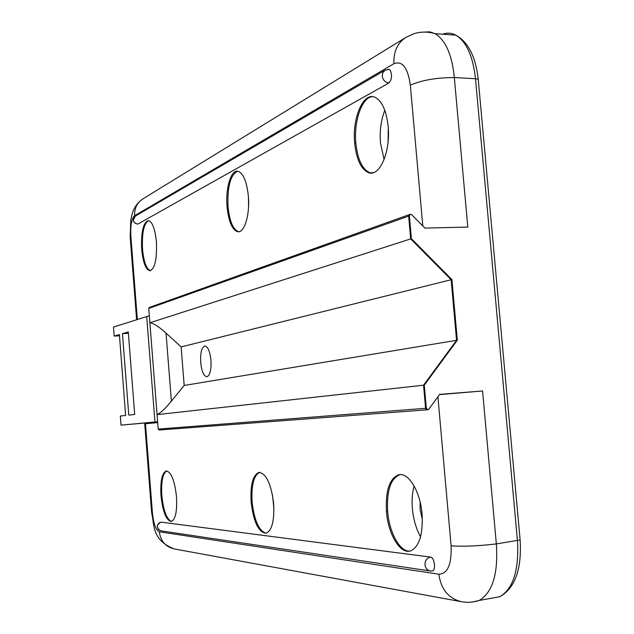 <?xml version="1.0" encoding="UTF-8"?>
<svg xmlns="http://www.w3.org/2000/svg" width="634" height="634" viewBox="0 0 634 634"><rect width="100%" height="100%" fill="white"/><g stroke="black" fill="none" stroke-linecap="round" stroke-linejoin="round"><path stroke-width="0.95" d="M157.636 421.872L121.031 425.145L157.628 421.729L149.878 322.785L410.666 238.915L408.661 216.099L148.752 308.425L149.878 322.785C153.515 323.174 158.896 326.621 166.029 333.112L181.126 346.917L184.185 385.456L171.394 401.14C165.347 408.542 160.568 413.035 157.073 414.62L424.289 385.123L426.325 408.248L427.839 409.746L428.838 409.192L439.639 394.372L482.569 390.972L496.343 543.932C498.316 573.501 492.65 592.33 479.336 600.422L472.718 601.975M148.752 308.425L149.378 307.427L409.485 214.561M157.628 421.729L158.207 429.083L425.572 408.304L423.536 385.21L456.559 340.315L457.328 340.189L424.289 385.123M427.229 409.794L159.245 430.018L158.207 429.083M439.449 394.617L482.569 390.972M478.305 80.082L478.226 79.218L475.5 78.743C472.956 56.101 466.37 41.567 455.751 35.132L435.114 33.673C445.662 40.259 452.066 54.881 454.332 77.546L467.805 227.083L424.915 228.089L411.696 214.672L410.261 214.292L409.39 215.853L411.403 238.693L451.915 279.546L457.328 340.189M157.7 422.609L144.726 423.821L151.621 512.335M160.973 495.653C162.78 511.907 166.235 520.514 171.331 521.473C175.499 519.515 177.227 511.281 176.506 496.755C174.651 480.556 171.243 471.958 166.282 470.959C162.003 472.853 160.236 481.079 160.973 495.653L161.828 495.566C163.461 510.822 166.71 519.436 171.576 521.41M251.112 502.033C253.56 522.028 258.553 532.425 266.082 533.234C271.954 530.603 274.482 520.736 273.658 503.634C271.146 483.813 266.256 473.416 258.997 472.441C252.879 474.898 250.256 484.764 251.112 502.033L252.11 501.93C251.222 485.121 253.758 475.278 259.71 472.401M386.447 511.622C388.135 534.264 400.26 554.552 410.563 550.906C419.24 546.865 423.084 534.605 422.093 514.142C420.334 491.54 408.573 472.306 398.897 474.731C389.569 478.266 385.417 490.558 386.447 511.622L387.651 511.479C386.582 490.542 390.734 478.25 400.109 474.612L400.149 474.604M354.66 143.141C356.514 159.903 361.277 169.793 368.94 172.797C379.718 176.672 390.679 151.724 388.159 126.443C386.328 110.284 381.842 100.521 374.702 97.145C363.155 92.088 352.132 118.13 354.66 143.141L355.856 143.133C353.661 121.078 362.062 96.875 372.618 96.661M227.051 206.747C228.612 221.52 232.147 229.841 237.655 231.703C244.264 233.352 250.081 214.989 248.354 196.128C246.784 181.586 243.345 173.312 238.051 171.291C231.101 169.23 225.339 188.092 227.051 206.747L228.05 206.732C227.249 186.634 230.443 174.794 237.639 171.22M141.683 249.297C142.983 262.222 145.654 269.371 149.695 270.742C154.823 269.165 157.066 259.568 156.416 241.95C155.1 229.128 152.469 221.995 148.538 220.577C143.292 222.122 141.01 231.695 141.683 249.297L142.539 249.273C141.802 233.106 143.815 223.54 148.578 220.577M160.988 522.178L161.187 522.154C158.682 522.678 157.406 524.278 157.359 526.949L158.445 529.533L160.83 530.824C156.027 527.845 156.107 524.96 161.068 522.154M431.77 570.98L430.248 570.98C427.253 570.323 425.509 568.278 425.002 564.839C425.01 560.543 426.864 557.96 430.549 557.088C434.345 557.199 436.192 569.958 432.539 570.909L431.984 571.004M430.549 557.088L161.187 522.154M137.871 224.064L137.618 224.119C132.839 222.542 132.078 219.863 135.335 216.075L133.386 219.911C133.845 222.502 135.335 223.881 137.871 224.064L388.967 82.927C385.226 82.483 382.991 80.209 382.254 76.096L382.841 72.609L385.044 70.184L135.335 216.075M388.214 69.32L389.221 69.391L390.393 70.532C392.224 75.612 391.757 79.741 388.967 82.927M161.828 495.566C161.068 481.586 162.732 473.384 166.797 470.951M442.683 34.212C447.136 32.572 451.495 32.873 455.743 35.132C468.161 41.947 475.651 56.64 478.226 79.218L520.086 539.566M137.348 319.528L130.889 236.569C130.327 225.569 131.579 218.611 134.622 215.687L393.952 63.677C393.334 51.853 397.32 43.088 405.934 37.39L413.606 33.84C420.604 31.581 427.776 31.526 435.114 33.673L429.844 31.859L424.439 32.072M422.799 225.942L410.349 85.202C421.459 80.209 436.121 77.657 454.332 77.546L475.5 78.743L517.439 540.493C519.127 569.99 513.263 588.724 499.854 596.705L491.572 598.203M145.376 423.013L145.432 423.742M146.208 422.933L146.264 423.671M427.102 409.81L425.794 409.017L425.572 408.304L426.325 408.248M154.958 421.982L146.708 316.572L149.323 315.716M146.708 316.572L113.478 327.057L114.175 336.091L119.39 334.554L125.635 415.452L120.333 416.055L121.031 425.145M122.465 333.642L128.29 331.931L134.693 414.43L128.765 415.104L122.465 333.642L128.401 333.326M119.485 335.806L114.175 336.091M409.936 214.474L408.661 216.099L409.39 215.853M451.915 279.546L451.146 279.737L410.666 238.915L411.403 238.693M181.126 346.917L451.146 279.737L456.559 340.315L184.185 385.456M200.701 362.434C201.675 371.247 203.688 376.033 206.755 376.778C209.981 375.645 211.376 370.153 210.956 360.31C209.981 351.537 207.984 346.758 204.964 345.982C201.691 347.083 200.273 352.567 200.701 362.434M273.904 508.302L272.485 494.98M266.145 533.218C258.981 531.078 254.305 520.649 252.11 501.93M420.088 501.843L420.096 509.165L422.395 519.88M420.58 536.736C416.142 528.859 413.416 519.5 412.385 508.674C411.68 500.21 412.259 492.642 414.113 485.977M409.81 551.104C399.864 551.976 389.228 532.409 387.651 511.479M248.576 206.058L248.393 196.619M238.852 231.703L238.661 231.679C233.13 229.777 229.595 221.456 228.05 206.732M388.277 127.941L388.063 142.079M384.085 159.602L380.511 143.094C379.584 130.945 381.018 120.008 384.798 110.292M371.603 173.019L370.153 172.781C362.458 169.73 357.695 159.847 355.856 143.133M150.424 270.694C146.43 269.109 143.799 261.969 142.539 249.273M145.471 423.742L152.406 512.708C153.579 523.811 155.877 530.175 159.324 531.799L438.847 574.214C447.683 573.794 451.765 564.331 451.099 545.819L437.912 396.741M393.952 63.677C402.384 60.523 407.852 67.703 410.349 85.202M159.324 531.799C160.6 541.079 165.537 546.785 174.136 548.901L461.433 601.714C467.464 602.799 473.432 602.363 479.336 600.422L499.854 596.705C515.101 588.098 521.861 569.181 520.118 539.954L496.343 543.932C477.996 546.064 462.915 546.698 451.099 545.819M461.433 601.714C448.547 598.48 441.018 589.319 438.855 574.222M151.621 512.327L152.406 512.708M130.889 236.569L130.224 237.615L136.619 319.758M405.934 37.39L142.927 198.854C137.095 202.69 134.321 208.301 134.63 215.679M166.029 333.112L171.394 401.14M130.184 237.148L130.802 219.895L132.371 213.23C134.099 207.469 137.523 202.737 142.642 199.028M173.993 548.87C151.7 539.74 154.537 525.412 151.637 512.541M410.261 214.292L409.524 214.546M427.839 409.746L427.078 409.81M260.003 472.346L258.997 472.441M400.109 474.612L398.897 474.731M239.042 231.672L237.655 231.703M373.061 172.749L368.94 172.797M150.559 270.71L149.695 270.742M432.539 570.909L430.248 570.98L160.83 530.824M389.221 69.399L385.044 70.184"/></g></svg>
